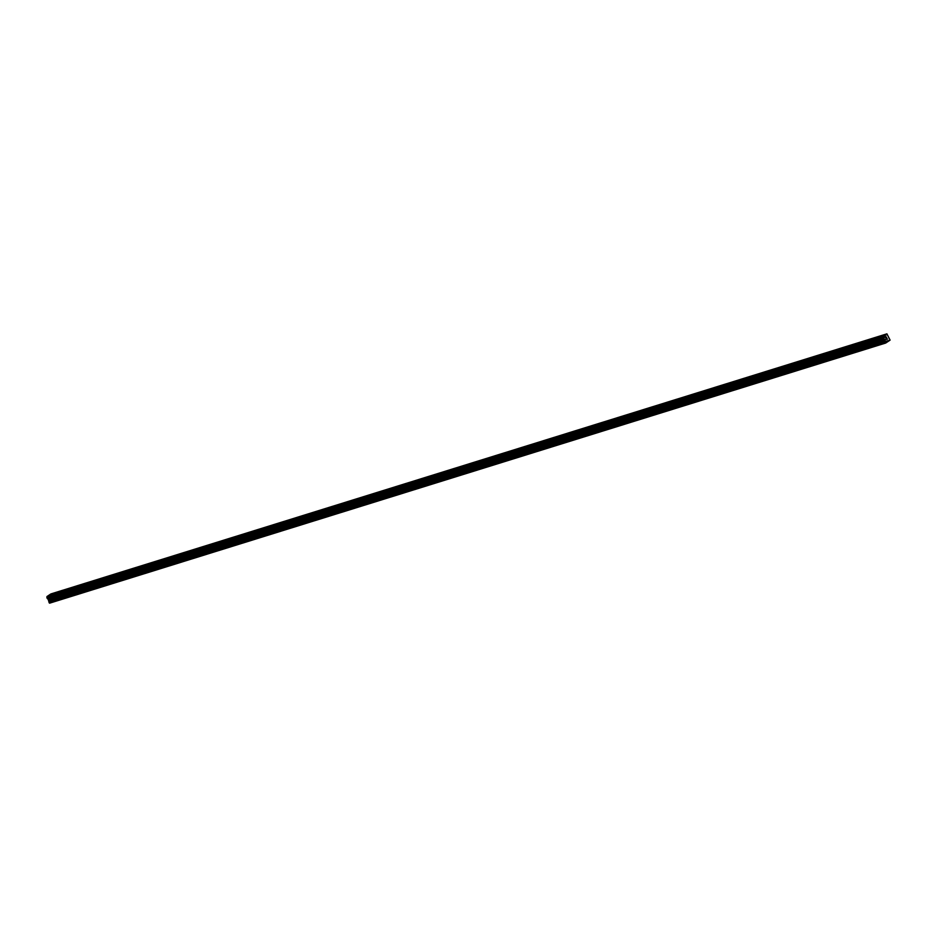 <?xml version="1.0" encoding="UTF-8"?>
<svg xmlns="http://www.w3.org/2000/svg" width="937" height="937" viewBox="0 0 937 937"><rect width="100%" height="100%" fill="white"/><g stroke="black" fill="none" stroke-linecap="round" stroke-linejoin="round"><path stroke-width="0.7" stroke-dasharray="4.68 3.51" d="M875.24 345.589L887.163 341.876M874.619 341.22L872.722 342.239L874.619 341.22M874.596 338.081L870.696 339.873M850.655 353.237L874.479 345.823M850.035 348.869L848.137 349.888L850.035 348.869M850.011 345.73L846.099 347.522M826.059 360.886L849.894 353.472M825.45 356.528L823.541 357.547L825.45 356.528M825.427 353.39L821.515 355.17M801.475 368.534L825.31 361.12M800.854 364.177L798.956 365.196L800.854 364.177M800.83 361.038L796.93 362.818M776.89 376.182L800.713 368.768M776.269 371.825L774.372 372.844L776.269 371.825M776.246 368.674L772.334 370.466M752.294 383.83L776.129 376.416M751.673 379.473L749.776 380.492L751.673 379.473M751.65 376.334L747.749 378.115M727.709 391.49L751.533 384.076M727.089 387.122L725.191 388.141L727.089 387.122M727.065 383.983L723.153 385.775M703.113 399.139L726.948 391.725M702.504 394.77L700.595 395.789L702.504 394.77M702.481 391.631L698.569 393.423M678.529 406.787L702.352 399.373M677.908 402.43L676.01 403.449L677.908 402.43M677.884 399.291L673.972 401.071M653.944 414.435L677.767 407.021M653.323 410.078L651.426 411.097L653.323 410.078M653.3 406.939L649.388 408.719M629.348 422.083L653.183 414.669M628.727 417.726L626.83 418.745L628.727 417.726M628.704 414.587L624.803 416.368M604.763 429.732L628.586 422.329M604.142 425.375L602.245 426.394L604.142 425.375M604.119 422.236L600.207 424.016M580.167 437.392L604.002 429.978M579.546 433.023L577.649 434.042L579.546 433.023M579.534 429.884L575.623 431.676M555.582 445.04L579.406 437.626M554.962 440.671L553.064 441.69L554.962 440.671M554.938 437.532L551.026 439.324M530.986 452.688L554.821 445.274M530.377 448.331L528.468 449.35L530.377 448.331M530.354 445.192L526.442 446.972M506.402 460.336L530.237 452.922M505.781 455.979L503.883 456.998L505.781 455.979M505.757 452.829L501.857 454.621M481.817 467.985L505.64 460.571M481.196 463.628L479.299 464.647L481.196 463.628M481.173 460.489L477.261 462.269M457.221 475.633L481.056 468.231M456.6 471.276L454.703 472.295L456.6 471.276M456.577 468.137L452.676 469.917M432.636 483.293L456.46 475.879M432.016 478.924L430.118 479.943L432.016 478.924M431.992 475.785L428.08 477.577M408.04 490.941L431.875 483.527M407.431 486.572L405.522 487.591L407.431 486.572M407.408 483.433L403.496 485.225M383.456 498.589L407.279 491.175M382.835 494.232L380.937 495.251L382.835 494.232M382.811 491.093L378.899 492.874M358.871 506.238L382.694 498.824M358.25 501.881L356.353 502.9L358.25 501.881M358.227 498.742L354.315 500.522M334.275 513.886L358.11 506.472M333.654 509.529L331.757 510.548L333.654 509.529M333.631 506.39L329.73 508.182M309.69 521.534L333.513 514.132M309.069 517.177L307.172 518.196L309.069 517.177M309.046 514.038L305.134 515.818M285.094 529.194L308.929 521.78M284.473 524.825L282.576 525.844L284.473 524.825M284.461 521.686L280.55 523.478M260.509 536.842L284.333 529.428M259.889 532.474L257.991 533.493L259.889 532.474M259.865 529.335L255.953 531.127M235.913 544.491L259.748 537.077M235.304 540.134L233.407 541.153L235.304 540.134M235.281 536.995L231.369 538.775M211.329 552.139L235.164 544.725M210.708 547.782L208.81 548.801L210.708 547.782M210.684 544.643L206.784 546.423M186.744 559.787L210.567 552.373M186.123 555.43L184.226 556.449L186.123 555.43M186.1 552.291L182.188 554.072M162.148 567.447L185.983 560.033M161.527 563.078L159.63 564.097L161.527 563.078M161.504 559.939L157.603 561.72M137.563 575.095L161.387 567.681M136.943 570.727L135.045 571.746L136.943 570.727M136.919 567.588L133.007 569.38M112.967 582.744L136.802 575.33M112.358 578.375L110.449 579.394L112.358 578.375M112.335 575.236L108.423 577.028M88.383 590.392L112.217 582.978M87.762 586.035L85.864 587.054L87.762 586.035M87.738 582.896L83.838 584.676M64.852 597.337L62.908 598.251L64.852 597.337M63.177 593.683L61.28 594.702L63.177 593.683M63.154 590.544L59.242 592.325M63.657 593.355L60.495 595.054L63.657 593.355M62.533 590.884L59.359 592.594L62.533 590.884M88.254 585.707L85.08 587.405L88.254 585.707M87.118 583.236L83.955 584.934L87.118 583.236M112.838 578.059L109.676 579.757L112.838 578.059M111.702 575.587L108.54 577.286L111.702 575.587M137.423 570.41L134.26 572.109L137.423 570.41M136.298 567.939L133.136 569.637L136.298 567.939M162.019 562.762L158.857 564.461L162.019 562.762M160.883 560.291L157.721 561.989L160.883 560.291M186.604 555.102L183.441 556.801L186.604 555.102M185.479 552.643L182.305 554.341L185.479 552.643M211.2 547.454L208.026 549.152L211.2 547.454M210.064 544.983L206.901 546.681L210.064 544.983M235.784 539.806L232.622 541.504L235.784 539.806M234.66 537.334L231.486 539.033L234.66 537.334M260.369 532.157L257.206 533.856L260.369 532.157M259.244 529.686L256.082 531.384L259.244 529.686M284.965 524.509L281.803 526.207L284.965 524.509M283.829 522.038L280.667 523.736L283.829 522.038M309.55 516.861L306.387 518.559L309.55 516.861M308.425 514.39L305.263 516.088L308.425 514.39M334.146 509.201L330.972 510.899L334.146 509.201M333.01 506.741L329.847 508.44L333.01 506.741M358.73 501.553L355.568 503.251L358.73 501.553M357.606 499.081L354.432 500.78L357.606 499.081M383.327 493.904L380.153 495.603L383.327 493.904M382.191 491.433L379.028 493.131L382.191 491.433M407.911 486.256L404.749 487.954L407.911 486.256M406.775 483.785L403.613 485.483L406.775 483.785M432.496 478.608L429.333 480.306L432.496 478.608M431.371 476.137L428.209 477.835L431.371 476.137M457.092 470.96L453.93 472.658L457.092 470.96M455.956 468.488L452.794 470.187L455.956 468.488M481.677 463.3L478.514 464.998L481.677 463.3M480.552 460.84L477.378 462.538L480.552 460.84M506.273 455.651L503.099 457.35L506.273 455.651M505.137 453.18L501.974 454.878L505.137 453.18M530.857 448.003L527.695 449.701L530.857 448.003M529.733 445.532L526.559 447.23L529.733 445.532M555.442 440.355L552.28 442.053L555.442 440.355M554.317 437.884L551.155 439.582L554.317 437.884M580.038 432.707L576.876 434.405L580.038 432.707M578.902 430.235L575.74 431.934L578.902 430.235M604.623 425.058L601.46 426.757L604.623 425.058M603.498 422.587L600.324 424.285L603.498 422.587M629.219 417.398L626.045 419.097L629.219 417.398M628.083 414.939L624.92 416.637L628.083 414.939M653.803 409.75L650.641 411.448L653.803 409.75M652.679 407.279L649.505 408.977L652.679 407.279M678.4 402.102L675.226 403.8L678.4 402.102M677.264 399.63L674.101 401.329L677.264 399.63M702.984 394.454L699.822 396.152L702.984 394.454M701.848 391.982L698.686 393.681L701.848 391.982M727.569 386.805L724.406 388.504L727.569 386.805M726.444 384.334L723.282 386.032L726.444 384.334M752.165 379.157L748.991 380.855L752.165 379.157M751.029 376.686L747.867 378.384L751.029 376.686M776.75 371.497L773.587 373.195L776.75 371.497M775.625 369.037L772.451 370.736L775.625 369.037M801.346 363.849L798.172 365.547L801.346 363.849M800.21 361.377L797.047 363.076L800.21 361.377M825.93 356.201L822.768 357.899L825.93 356.201M824.794 353.729L821.632 355.428L824.794 353.729M850.515 348.552L847.353 350.251L850.515 348.552M849.39 346.081L846.228 347.779L849.39 346.081M875.111 340.904L871.949 342.602L875.111 340.904M873.975 338.433L870.813 340.131L873.975 338.433M50.797 599.024L50.68 597.455L50.797 599.024M49.989 599.563L49.79 598.157L49.989 599.563M49.649 603.159L54.053 600.242L52.566 598.122L888.604 338.011M52.566 598.122L52.085 595.311L50.867 593.953L886.929 333.853M885.992 337.824L886.109 339.393M63.798 598.04L87.621 590.626M51.09 602.21L887.128 342.099M51.113 601.987L63.037 598.274M65.121 597.162L88.945 589.748M89.706 589.514L113.541 582.1M114.302 581.865L138.126 574.451M138.887 574.205L162.722 566.803M163.471 566.557L187.306 559.143M188.068 558.909L211.891 551.495M212.652 551.261L236.487 543.847M237.248 543.612L261.072 536.198M261.833 535.964L285.668 528.55M286.417 528.304L310.252 520.902M311.014 520.656L334.837 513.242M335.598 513.007L359.433 505.593M360.195 505.359L384.018 497.945M384.779 497.711L408.614 490.297M409.375 490.063L433.199 482.649M433.96 482.403L457.783 475M458.544 474.754L482.379 467.34M483.141 467.106L506.964 459.692M507.725 459.458L531.56 452.044M532.321 451.81L556.145 444.396M556.906 444.161L580.741 436.747M581.49 436.501L605.325 429.087M606.087 428.853L629.91 421.439M630.671 421.205L654.506 413.791M655.268 413.557L679.091 406.143M679.852 405.908L703.687 398.494M704.437 398.26L728.272 390.846M729.033 390.6L752.856 383.186M753.617 382.952L777.452 375.538M778.214 375.304L802.037 367.89M802.798 367.655L826.633 360.241M827.394 360.007L851.218 352.593M851.979 352.359L875.802 344.945M876.563 344.699L888.487 340.998M54.112 599.727L890.15 339.616M54.053 600.242L890.091 340.131M52.613 601.191L888.077 341.267M52.449 601.109L64.36 597.396M50.949 594.023L886.988 333.912M51.558 594.363L887.597 334.251M51.699 594.456L887.737 334.357M52.085 595.311L888.124 335.2M52.085 595.51L888.124 335.399M51.992 596.307L888.03 336.196M52.003 596.4L888.042 336.289M51.957 596.787L887.995 336.688M51.98 596.916L888.018 336.816M52.495 598.029L888.534 337.929M53.561 598.649L889.6 338.55M53.69 598.802L889.728 338.702M874.35 345.8L872.722 342.239M849.765 353.448L848.137 349.888M825.169 361.096L823.541 357.547M800.585 368.745L798.956 365.196M776 376.405L774.372 372.844M751.404 384.053L749.776 380.492M726.819 391.701L725.191 388.141M702.223 399.349L700.595 395.789M677.638 406.998L676.01 403.449M653.054 414.646L651.426 411.097M628.458 422.306L626.83 418.745M603.873 429.954L602.245 426.394M579.277 437.602L577.649 434.042M554.692 445.251L553.064 441.69M530.108 452.899L528.468 449.35M505.512 460.547L503.883 456.998M480.927 468.207L479.299 464.647M456.331 475.855L454.703 472.295M431.746 483.504L430.118 479.943M407.15 491.152L405.522 487.591M382.565 498.8L380.937 495.251M357.981 506.448L356.353 502.9M333.385 514.108L331.757 510.548M308.8 521.757L307.172 518.196M284.204 529.405L282.576 525.844M259.619 537.053L257.991 533.493M235.035 544.702L233.407 541.153M210.438 552.35L208.81 548.801M185.854 560.01L184.226 556.449M161.258 567.658L159.63 564.097M136.673 575.306L135.045 571.746M112.077 582.955L110.449 579.394M87.492 590.603L85.864 587.054M62.908 598.251L61.28 594.702M60.495 595.054L59.359 592.594M85.08 587.405L83.955 584.934M109.676 579.757L108.54 577.286M134.26 572.109L133.136 569.637M158.857 564.461L157.721 561.989M183.441 556.801L182.305 554.341M208.026 549.152L206.901 546.681M232.622 541.504L231.486 539.033M257.206 533.856L256.082 531.384M281.803 526.207L280.667 523.736M306.387 518.559L305.263 516.088M330.972 510.899L329.847 508.44M355.568 503.251L354.432 500.78M380.153 495.603L379.028 493.131M404.749 487.954L403.613 485.483M429.333 480.306L428.209 477.835M453.93 472.658L452.794 470.187M478.514 464.998L477.378 462.538M503.099 457.35L501.974 454.878M527.695 449.701L526.559 447.23M552.28 442.053L551.155 439.582M576.876 434.405L575.74 431.934M601.46 426.757L600.324 424.285M626.045 419.097L624.92 416.637M650.641 411.448L649.505 408.977M675.226 403.8L674.101 401.329M699.822 396.152L698.686 393.681M724.406 388.504L723.282 386.032M748.991 380.855L747.867 378.384M773.587 373.195L772.451 370.736M798.172 365.547L797.047 363.076M822.768 357.899L821.632 355.428M847.353 350.251L846.228 347.779M871.949 342.602L870.813 340.131M875.849 340.81L874.725 338.339M851.264 348.459L850.128 345.987M826.668 356.107L825.544 353.647M802.084 363.767L800.948 361.295M777.487 371.415L776.363 368.944M752.903 379.063L751.767 376.592M728.318 386.712L727.182 384.24M703.722 394.36L702.598 391.889M679.138 402.008L678.001 399.549M654.541 409.668L653.417 407.197M629.957 417.316L628.821 414.845M605.372 424.965L604.236 422.493M580.776 432.613L579.652 430.142M556.191 440.261L555.055 437.79M531.595 447.909L530.471 445.45M507.011 455.569L505.875 453.098M482.414 463.218L481.29 460.746M457.83 470.866L456.706 468.395M433.245 478.514L432.109 476.043M408.649 486.162L407.525 483.691M384.065 493.811L382.928 491.351M359.468 501.471L358.344 498.999M334.884 509.119L333.748 506.648M310.299 516.767L309.163 514.296M285.703 524.415L284.579 521.944M261.118 532.064L259.982 529.592M236.522 539.712L235.398 537.252M211.938 547.372L210.802 544.901M187.353 555.02L186.217 552.549M162.757 562.668L161.632 560.197M138.172 570.317L137.036 567.845M113.576 577.965L112.452 575.494M88.992 585.613L87.855 583.154M64.395 593.273L63.271 590.802M65.25 597.185L63.622 593.625M89.835 589.537L88.207 585.976M114.431 581.889L112.803 578.328M139.016 574.229L137.388 570.68M163.6 566.58L161.972 563.032M188.196 558.932L186.568 555.372M212.781 551.284L211.153 547.723M237.377 543.636L235.749 540.075M261.962 535.987L260.334 532.427M286.558 528.327L284.918 524.779M311.143 520.679L309.515 517.119M335.727 513.031L334.099 509.47M360.323 505.383L358.695 501.822M384.908 497.734L383.28 494.174M409.504 490.086L407.876 486.526M434.089 482.426L432.461 478.877M458.673 474.778L457.045 471.217M483.269 467.13L481.641 463.569M507.854 459.481L506.226 455.921M532.45 451.833L530.822 448.273M557.035 444.185L555.407 440.624M581.619 436.525L579.991 432.976M606.216 428.877L604.588 425.316M630.8 421.228L629.172 417.668M655.396 413.58L653.768 410.019M679.981 405.932L678.353 402.371M704.577 398.284L702.937 394.723M729.162 390.624L727.534 387.075M753.746 382.975L752.118 379.415M778.342 375.327L776.714 371.766M802.927 367.679L801.299 364.118M827.523 360.031L825.895 356.47M852.108 352.382L850.48 348.822M876.692 344.722L875.064 341.173"/><path stroke-width="1.41" d="M870.696 339.873L874.596 338.081M846.099 347.522L850.011 345.73M821.515 355.17L825.415 353.378M796.93 362.818L800.83 361.026M772.334 370.466L776.246 368.686M747.749 378.126L751.65 376.334M723.153 385.775L727.065 383.983M698.569 393.423L702.469 391.631M673.984 401.071L677.884 399.279M649.388 408.719L653.3 406.927M624.803 416.368L628.704 414.576M600.207 424.028L604.119 422.236M575.623 431.676L579.523 429.884M551.026 439.324L554.938 437.532M526.442 446.972L530.342 445.18M501.857 454.621L505.757 452.84M477.261 462.269L481.173 460.489M452.676 469.929L456.577 468.137M428.08 477.577L431.992 475.785M403.496 485.225L407.396 483.433M378.911 492.874L382.811 491.082M354.315 500.522L358.227 498.73M329.73 508.17L333.631 506.39M305.134 515.83L309.046 514.038M280.55 523.478L284.45 521.686M255.965 531.127L259.865 529.335M231.369 538.775L235.281 536.983M206.784 546.423L210.684 544.631M182.188 554.072L186.1 552.291M157.603 561.731L161.504 559.939M133.007 569.38L136.919 567.588M108.423 577.028L112.323 575.236M83.838 584.676L87.738 582.884M59.242 592.325L63.154 590.533M886.906 333.841L50.867 593.953L46.932 596.564L49.649 603.159L885.688 343.047L882.97 336.453L886.906 333.841L890.091 340.131L885.688 343.047M886.109 339.393L885.992 337.835M886.507 337.917L887.14 338.714L886.554 337.461M49.263 602.948L885.301 342.837M882.97 336.477L46.932 596.588L882.97 336.453M48.841 602.022L884.879 341.923M48.806 601.812L884.844 341.7M48.958 600.523L884.996 340.412M48.935 600.394L884.973 340.283M48.431 599.282L884.469 339.171M48.349 599.188L884.387 339.089M48.045 599.036L884.095 338.925M47.986 598.966L884.024 338.866M47.377 598.626L883.415 338.515M47.237 598.532L883.275 338.421M46.85 597.677L882.888 337.578M46.862 597.478L882.9 337.367M46.944 596.682L882.982 336.57"/></g></svg>
